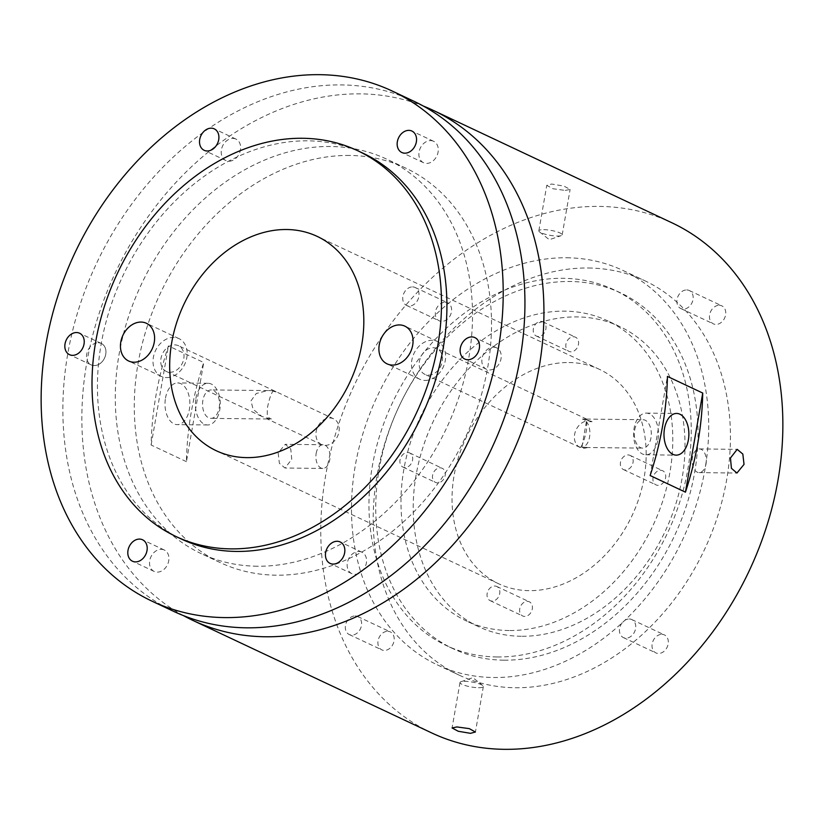 <?xml version="1.0" encoding="UTF-8"?>
<svg xmlns="http://www.w3.org/2000/svg" width="824" height="824" viewBox="0 0 824 824"><rect width="100%" height="100%" fill="white"/><g stroke="black" fill="none" stroke-linecap="round" stroke-linejoin="round"><path stroke-width="0.62" stroke-dasharray="4.12 3.09" d="M232.924 138.411A11.845 9.167 115.2 0 1 235.983 139.102A11.845 9.167 115.2 0 1 239.959 151.853A11.845 9.167 115.2 0 1 228.938 161.226A11.845 9.167 115.2 0 1 225.889 160.536A11.845 9.167 115.2 0 1 221.903 147.784A11.845 9.167 115.2 0 1 232.924 138.411M430.571 140.605A11.845 9.167 115.2 0 1 433.63 141.295A11.845 9.167 115.2 0 1 437.606 154.047A11.845 9.167 115.2 0 1 426.585 163.41A11.845 9.167 115.2 0 1 423.526 162.719A11.845 9.167 115.2 0 1 419.55 149.968A11.845 9.167 115.2 0 1 430.571 140.605M493.535 347.151A11.845 9.167 115.2 0 1 496.594 347.841A11.845 9.167 115.2 0 1 500.57 360.593A11.845 9.167 115.2 0 1 489.549 369.966A11.845 9.167 115.2 0 1 486.49 369.276A11.845 9.167 115.2 0 1 482.514 356.524A11.845 9.167 115.2 0 1 493.535 347.151M358.852 551.503A11.845 9.167 115.2 0 1 361.911 552.193A11.845 9.167 115.2 0 1 365.887 564.945A11.845 9.167 115.2 0 1 354.876 574.318A11.845 9.167 115.2 0 1 351.817 573.628A11.845 9.167 115.2 0 1 347.831 560.876A11.845 9.167 115.2 0 1 358.852 551.503M161.205 549.32A11.845 9.167 115.2 0 1 164.264 549.999A11.845 9.167 115.2 0 1 168.25 562.751A11.845 9.167 115.2 0 1 157.23 572.124A11.845 9.167 115.2 0 1 154.17 571.434A11.845 9.167 115.2 0 1 150.195 558.682A11.845 9.167 115.2 0 1 161.205 549.32M94.266 365.578A11.845 9.167 -64.8 0 0 105.276 356.205A11.845 9.167 -64.8 0 0 101.3 343.454A11.845 9.167 -64.8 0 0 98.241 342.763A11.835 9.157 115.2 0 1 105.75 354.279A11.835 9.157 115.2 0 1 94.266 365.568A11.835 9.157 115.2 0 1 86.757 354.062A11.835 9.157 115.2 0 1 98.241 342.774A11.845 9.167 -64.8 0 0 87.22 352.136A11.845 9.167 -64.8 0 0 91.207 364.888A11.845 9.167 -64.8 0 0 94.266 365.578M573.514 336.758A7.818 6.046 115.2 0 1 575.533 337.212A7.818 6.046 115.2 0 1 578.16 345.627A7.818 6.046 115.2 0 1 570.888 351.817A7.818 6.046 115.2 0 1 568.869 351.354A7.818 6.046 115.2 0 1 566.243 342.938A7.818 6.046 115.2 0 1 573.514 336.758M540.935 321.412A7.818 6.046 115.2 0 1 542.954 321.865A7.818 6.046 115.2 0 1 545.581 330.28A7.818 6.046 115.2 0 1 538.299 336.46A7.818 6.046 115.2 0 1 536.29 336.007A7.818 6.046 115.2 0 1 533.664 327.591A7.818 6.046 115.2 0 1 540.935 321.412M660.642 470.288A7.818 6.046 115.2 0 1 662.661 470.741A7.818 6.046 115.2 0 1 665.287 479.156A7.818 6.046 115.2 0 1 658.016 485.336A7.818 6.046 115.2 0 1 655.997 484.883A7.818 6.046 115.2 0 1 653.37 476.468A7.818 6.046 115.2 0 1 660.642 470.288M628.063 454.941A7.818 6.046 115.2 0 1 630.082 455.394A7.818 6.046 115.2 0 1 632.708 463.809A7.818 6.046 115.2 0 1 625.437 469.989A7.818 6.046 115.2 0 1 623.418 469.536A7.818 6.046 115.2 0 1 620.791 461.121A7.818 6.046 115.2 0 1 628.063 454.941M527.329 601.365A7.818 6.046 115.2 0 1 529.348 601.819A7.818 6.046 115.2 0 1 531.974 610.234A7.818 6.046 115.2 0 1 524.703 616.424A7.818 6.046 115.2 0 1 522.684 615.971A7.818 6.046 115.2 0 1 520.057 607.556A7.818 6.046 115.2 0 1 527.329 601.365M494.75 586.019A7.818 6.046 115.2 0 1 496.769 586.472A7.818 6.046 115.2 0 1 499.396 594.887A7.818 6.046 115.2 0 1 492.124 601.077A7.818 6.046 115.2 0 1 490.105 600.624A7.818 6.046 115.2 0 1 487.478 592.199A7.818 6.046 115.2 0 1 494.75 586.019M440.191 467.836A7.818 6.046 115.2 0 1 442.21 468.289A7.818 6.046 115.2 0 1 444.836 476.715A7.818 6.046 115.2 0 1 437.565 482.895A7.818 6.046 115.2 0 1 435.546 482.442A7.818 6.046 115.2 0 1 432.919 474.027A7.818 6.046 115.2 0 1 440.191 467.836M407.612 452.489A7.818 6.046 115.2 0 1 409.631 452.942A7.818 6.046 115.2 0 1 412.257 461.358A7.818 6.046 115.2 0 1 404.986 467.548A7.818 6.046 115.2 0 1 402.967 467.095A7.818 6.046 115.2 0 1 400.34 458.68A7.818 6.046 115.2 0 1 407.612 452.489M425.05 380.431A20.847 16.13 -64.8 0 0 444.445 363.94A20.847 16.13 -64.8 0 0 437.441 341.497A20.847 16.13 -64.8 0 0 432.064 340.281A20.847 16.13 -64.8 0 0 412.669 356.771A20.847 16.13 -64.8 0 0 419.673 379.215A20.847 16.13 -64.8 0 0 425.05 380.431M428.449 375.116A14.214 11 -64.8 0 0 441.674 363.868A14.214 11 -64.8 0 0 436.895 348.573A14.214 11 -64.8 0 0 433.228 347.749A14.214 11 -64.8 0 0 420.003 358.986A14.214 11 -64.8 0 0 424.782 374.292A14.214 11 -64.8 0 0 428.449 375.116M569.013 362.529A118.46 91.67 115.2 0 1 599.594 369.43A118.46 91.67 115.2 0 1 639.383 496.944A118.46 91.67 115.2 0 1 529.204 590.643A118.46 91.67 115.2 0 1 498.623 583.753A118.46 91.67 115.2 0 1 458.824 456.238A118.46 91.67 115.2 0 1 569.013 362.529M587.574 447.483L580.92 446.948C583.042 443.837 584.916 438.038 586.564 429.551L586.647 419.117L582.414 419.097L585.122 420.384L585.699 419.571L592.075 421.672A14.214 11 -64.8 0 0 588.418 420.848A14.214 11 -64.8 0 0 575.193 432.095A14.214 11 -64.8 0 0 579.972 447.391A14.214 11 -64.8 0 0 583.639 448.225A14.214 11 -64.8 0 0 587.574 447.483L581.878 447.422A14.214 8.487 90.6 0 0 589.551 437.07A14.214 8.487 90.6 0 0 586.379 421.61L592.075 421.672M580.92 446.948L580.415 447.37L577.696 446.093L580.92 446.948M272.94 391.122L276.164 391.977L273.455 390.7L267.707 390.566L256.254 393.491L251.011 400.845L253.05 409.24L261.774 416.388L268.161 418.499L268.737 417.686L271.457 418.963L267.213 418.952L267.295 408.519C268.943 400.031 270.828 394.233 272.94 391.122M174.77 344.875A14.214 11 115.2 0 1 178.437 345.709A14.214 11 115.2 0 1 183.216 361.005A14.214 11 115.2 0 1 169.991 372.252A14.214 11 115.2 0 1 166.324 371.428A14.214 11 115.2 0 1 161.545 356.123A14.214 11 115.2 0 1 174.77 344.875M325.181 445.362A14.214 11 -64.8 0 0 338.406 434.114A14.214 11 -64.8 0 0 333.627 418.808A14.214 11 -64.8 0 0 329.961 417.984A14.214 11 -64.8 0 0 316.735 429.232A14.214 11 -64.8 0 0 321.514 444.527A14.214 11 -64.8 0 0 325.181 445.362M166.592 377.567A20.847 16.13 -64.8 0 0 185.987 361.067A20.847 16.13 -64.8 0 0 178.983 338.633A20.847 16.13 -64.8 0 0 173.607 337.418A20.847 16.13 -64.8 0 0 154.212 353.908A20.847 16.13 -64.8 0 0 161.216 376.352A20.847 16.13 -64.8 0 0 166.592 377.567M414.05 101.321A281.932 218.164 -64.8 0 0 341.27 84.913A281.932 218.164 -64.8 0 0 79.042 307.918A281.932 218.164 -64.8 0 0 173.751 611.408M363.044 153.243A213.22 165.006 -64.8 0 0 308.011 140.832A213.22 165.006 -64.8 0 0 109.674 309.494A213.22 165.006 -64.8 0 0 181.311 539.02M349.531 155.458A217.958 168.673 -64.8 0 0 146.796 327.87A217.958 168.673 -64.8 0 0 220.018 562.493A217.958 168.673 -64.8 0 0 276.277 575.183A217.958 168.673 -64.8 0 0 479.012 402.771A217.958 168.673 -64.8 0 0 405.789 168.137A217.958 168.673 -64.8 0 0 349.531 155.458M257.273 566.222A217.958 168.673 115.2 0 1 201.015 553.543A217.958 168.673 115.2 0 1 127.792 318.909A217.958 168.673 115.2 0 1 330.527 146.497A217.958 168.673 115.2 0 1 386.786 159.187A217.958 168.673 115.2 0 1 460.008 393.81A217.958 168.673 115.2 0 1 257.273 566.222M521.242 636.272A165.84 128.338 115.2 0 1 478.435 626.621A165.84 128.338 115.2 0 1 422.722 448.091A165.84 128.338 115.2 0 1 576.975 316.91A165.84 128.338 115.2 0 1 619.782 326.562A165.84 128.338 115.2 0 1 675.495 505.081A165.84 128.338 115.2 0 1 521.242 636.272M509.016 630.514A165.84 128.338 115.2 0 1 466.209 620.863A165.84 128.338 115.2 0 1 410.496 442.344A165.84 128.338 115.2 0 1 564.759 311.153A165.84 128.338 115.2 0 1 607.566 320.804A165.84 128.338 115.2 0 1 663.279 499.334A165.84 128.338 115.2 0 1 509.016 630.514M503.845 660.168A196.637 152.172 115.2 0 1 453.087 648.725A196.637 152.172 115.2 0 1 387.033 437.05A196.637 152.172 115.2 0 1 569.93 281.499A196.637 152.172 115.2 0 1 620.688 292.942A196.637 152.172 115.2 0 1 686.753 504.618A196.637 152.172 115.2 0 1 503.845 660.168M497.057 656.965A196.637 152.172 115.2 0 1 446.299 645.522A196.637 152.172 115.2 0 1 380.245 433.846A196.637 152.172 115.2 0 1 563.142 278.306A196.637 152.172 115.2 0 1 613.901 289.749A196.637 152.172 115.2 0 1 679.965 501.425A196.637 152.172 115.2 0 1 497.057 656.965M588.449 268.006A217.958 168.673 115.2 0 1 644.708 280.685A217.958 168.673 115.2 0 1 717.931 515.319A217.958 168.673 115.2 0 1 515.196 687.731A217.958 168.673 115.2 0 1 458.937 675.052A217.958 168.673 115.2 0 1 385.714 440.418A217.958 168.673 115.2 0 1 588.449 268.006M566.727 257.778A217.958 168.673 115.2 0 1 622.985 270.457A217.958 168.673 115.2 0 1 696.208 505.091A217.958 168.673 115.2 0 1 493.473 677.503A217.958 168.673 115.2 0 1 437.214 664.814A217.958 168.673 115.2 0 1 363.992 430.19A217.958 168.673 115.2 0 1 566.727 257.778M445.135 302.243A9.95 7.704 115.2 0 1 447.71 302.82A9.95 7.704 115.2 0 1 451.047 313.532A9.95 7.704 115.2 0 1 441.798 321.401A9.95 7.704 115.2 0 1 439.223 320.824A9.95 7.704 115.2 0 1 435.886 310.112A9.95 7.704 115.2 0 1 445.135 302.243M412.556 286.896A9.95 7.704 115.2 0 1 415.131 287.473A9.95 7.704 115.2 0 1 418.468 298.185A9.95 7.704 115.2 0 1 409.219 306.054A9.95 7.704 115.2 0 1 406.644 305.477A9.95 7.704 115.2 0 1 403.307 294.765A9.95 7.704 115.2 0 1 412.556 286.896M719.28 305.282A9.95 7.704 115.2 0 1 721.845 305.858A9.95 7.704 115.2 0 1 725.192 316.571A9.95 7.704 115.2 0 1 715.932 324.44A9.95 7.704 115.2 0 1 713.368 323.863A9.95 7.704 115.2 0 1 710.02 313.151A9.95 7.704 115.2 0 1 719.28 305.282M686.701 289.935A9.95 7.704 115.2 0 1 689.266 290.512A9.95 7.704 115.2 0 1 692.603 301.224A9.95 7.704 115.2 0 1 683.354 309.093A9.95 7.704 115.2 0 1 680.779 308.516A9.95 7.704 115.2 0 1 677.441 297.804A9.95 7.704 115.2 0 1 686.701 289.935M661.847 634.336A9.95 7.704 115.2 0 1 664.412 634.913A9.95 7.704 115.2 0 1 667.759 645.625A9.95 7.704 115.2 0 1 658.5 653.494A9.95 7.704 115.2 0 1 655.935 652.917A9.95 7.704 115.2 0 1 652.587 642.205A9.95 7.704 115.2 0 1 661.847 634.336M629.268 618.989A9.95 7.704 115.2 0 1 631.833 619.566A9.95 7.704 115.2 0 1 635.18 630.278A9.95 7.704 115.2 0 1 625.921 638.147A9.95 7.704 115.2 0 1 623.356 637.57A9.95 7.704 115.2 0 1 620.009 626.858A9.95 7.704 115.2 0 1 629.268 618.989M387.713 631.297A9.95 7.704 115.2 0 1 390.277 631.874A9.95 7.704 115.2 0 1 393.625 642.586A9.95 7.704 115.2 0 1 384.365 650.455A9.95 7.704 115.2 0 1 381.8 649.879A9.95 7.704 115.2 0 1 378.453 639.166A9.95 7.704 115.2 0 1 387.713 631.297M355.134 615.95A9.95 7.704 115.2 0 1 357.698 616.527A9.95 7.704 115.2 0 1 361.046 627.239A9.95 7.704 115.2 0 1 351.786 635.108A9.95 7.704 115.2 0 1 349.222 634.531A9.95 7.704 115.2 0 1 345.874 623.819A9.95 7.704 115.2 0 1 355.134 615.95M478.466 687.71A11.845 2.503 -170.1 0 0 483.348 686.546A11.845 2.503 -170.1 0 0 482.72 685.527A11.845 2.503 -170.1 0 0 464.891 681.314A11.845 2.503 -170.1 0 0 460.956 681.726A11.845 2.503 -170.1 0 0 460.019 682.478A11.845 2.503 -170.1 0 0 466.147 685.826A11.845 2.503 -170.1 0 0 478.466 687.71M543.727 229.659A11.845 2.503 9.9 0 1 556.046 231.534A11.845 2.503 9.9 0 1 562.184 234.892A11.845 2.503 9.9 0 1 561.247 235.643A11.845 2.503 9.9 0 1 557.302 236.055A11.845 2.503 9.9 0 1 539.473 231.843A11.845 2.503 9.9 0 1 538.845 230.813A11.845 2.503 9.9 0 1 543.727 229.659M565.264 190.426L570.115 189.417L563.976 186.111L551.689 184.03L546.776 185.349L552.904 188.737L565.264 190.426M316.169 453.396A11.845 7.076 -89.4 0 1 323.09 444.754A11.845 7.076 -89.4 0 1 329.744 459.792A11.845 7.076 -89.4 0 1 322.823 468.444A11.845 7.076 -89.4 0 1 316.169 453.396M291.737 459.37L290.779 449.059L285.258 444.332L278.162 452.973L279.367 463.304L285.001 468.022L291.737 459.37M706.024 463.964A11.845 7.076 90.6 0 0 699.37 448.926A11.845 7.076 90.6 0 0 692.448 457.567A11.845 7.076 90.6 0 0 699.113 472.616A11.845 7.076 90.6 0 0 706.024 463.964M657.974 439.583A20.847 12.453 90.6 0 0 646.253 413.102A20.847 12.453 90.6 0 0 634.078 428.326A20.847 12.453 90.6 0 0 645.789 454.797A20.847 12.453 90.6 0 0 657.974 439.583M634.686 430.077A14.214 8.487 -89.4 0 1 642.988 419.704A14.214 8.487 -89.4 0 1 650.97 437.75A14.214 8.487 -89.4 0 1 642.669 448.132A14.214 8.487 -89.4 0 1 634.686 430.077M165.49 398.157A20.847 12.453 -89.4 0 1 177.665 382.933A20.847 12.453 -89.4 0 1 189.376 409.404A20.847 12.453 -89.4 0 1 177.201 424.628A20.847 12.453 -89.4 0 1 165.49 398.157M195.896 398.486A20.847 12.453 -89.4 0 1 208.07 383.273A20.847 12.453 -89.4 0 1 219.781 409.744A20.847 12.453 -89.4 0 1 207.607 424.968A20.847 12.453 -89.4 0 1 195.896 398.486M219.184 407.993A14.214 8.487 90.6 0 0 211.191 389.937A14.214 8.487 90.6 0 0 202.889 400.32A14.214 8.487 90.6 0 0 210.882 418.365A14.214 8.487 90.6 0 0 219.184 407.993M186.43 461.656L151.132 445.022A281.932 218.164 115.2 0 1 168.436 345.905L203.734 362.529A281.932 218.164 -64.8 0 0 186.43 461.656L203.734 362.529M431.673 732.917A281.932 218.164 115.2 0 1 336.964 429.428A281.932 218.164 115.2 0 1 599.202 206.412A281.932 218.164 115.2 0 1 671.972 222.82M183.392 615.59A281.932 218.164 115.2 0 1 100.147 310.452A281.932 218.164 115.2 0 1 360.284 93.864A281.932 218.164 115.2 0 1 423.412 106.09M586.379 421.61L581.878 447.422M151.132 445.022L168.436 345.905M650.136 475.53L667.43 376.413M273.455 390.7A14.214 8.487 -89.4 0 1 276.164 391.977M271.457 418.963A14.214 8.487 -89.4 0 1 268.737 417.686M577.696 446.093A14.214 8.487 90.6 0 0 580.415 447.37M585.122 420.384A14.214 8.487 90.6 0 0 582.414 419.097M235.983 139.102L214.261 128.863M433.63 141.295L411.907 131.057M496.594 347.841L474.871 337.603M361.911 552.193L340.188 541.965M164.264 549.999L142.552 539.771M101.3 343.454L79.578 333.226M542.954 321.865L575.533 337.212M630.082 455.394L662.661 470.741M496.769 586.472L529.348 601.819M409.631 452.942L442.21 468.289M437.441 341.497L404.862 326.149M599.594 369.43L317.23 236.416M586.647 419.117L436.895 348.573M579.972 447.391L424.782 374.292M333.627 418.808L178.437 345.709M321.514 444.527L267.213 418.952M178.983 338.633L146.404 323.276M220.018 562.493L201.015 553.543M478.435 626.621L466.209 620.863M453.087 648.725L446.299 645.522M622.985 270.457L644.708 280.685M415.131 287.473L447.71 302.82M689.266 290.512L721.845 305.858M631.833 619.566L664.412 634.913M357.698 616.527L390.277 631.874M460.956 681.726L472.883 677.658L482.72 685.527M483.348 686.546L475.417 732.021M539.473 231.843L549.309 239.702L561.247 235.643M562.184 234.892L570.115 189.417M323.09 444.754L285.258 444.332M699.37 448.926L737.192 449.348M646.253 413.102L676.659 413.442M208.07 383.273L177.665 382.933M267.707 390.566L211.191 389.937M586.472 419.076L642.988 419.704M586.163 447.504L642.669 448.132M267.388 418.994L210.882 418.365M207.607 424.968L177.201 424.628M645.789 454.797L676.205 455.136M699.113 472.616L736.934 473.038M322.823 468.444L285.001 468.022M538.845 230.813L546.776 185.349M460.019 682.478L452.077 727.952M349.222 634.531L381.8 649.879M623.356 637.57L655.935 652.917M680.779 308.516L713.368 323.863M406.644 305.477L439.223 320.824M437.214 664.814L458.937 675.052M620.688 292.942L613.901 289.749M619.782 326.562L607.566 320.804M405.789 168.137L386.786 159.187M161.216 376.352L128.637 361.005M261.774 416.388L166.324 371.428M498.623 583.753L216.269 450.738M419.673 379.215L387.095 363.868M402.967 467.095L435.546 482.442M490.105 600.624L522.684 615.971M623.418 469.536L655.997 484.883M536.29 336.007L568.869 351.354M91.207 364.888L69.484 354.66M154.17 571.434L132.448 561.206M351.817 573.628L330.094 563.4M486.49 369.276L464.777 359.037M423.526 162.719L401.813 152.492M225.889 160.536L204.167 150.298"/><path stroke-width="1.24" d="M207.226 150.988A11.845 9.167 -64.8 0 0 218.236 141.615A11.845 9.167 -64.8 0 0 214.261 128.863A11.845 9.167 -64.8 0 0 211.202 128.173A11.845 9.167 -64.8 0 0 200.191 137.546A11.845 9.167 -64.8 0 0 204.167 150.298A11.845 9.167 -64.8 0 0 207.226 150.988M404.872 153.182A11.845 9.167 -64.8 0 0 415.883 143.809A11.845 9.167 -64.8 0 0 411.907 131.057A11.845 9.167 -64.8 0 0 408.848 130.367A11.845 9.167 -64.8 0 0 397.827 139.74A11.845 9.167 -64.8 0 0 401.813 152.492A11.845 9.167 -64.8 0 0 404.872 153.182M467.836 359.728A11.845 9.167 -64.8 0 0 478.847 350.354A11.845 9.167 -64.8 0 0 474.871 337.603A11.845 9.167 -64.8 0 0 471.812 336.913A11.845 9.167 -64.8 0 0 460.791 346.286A11.845 9.167 -64.8 0 0 464.777 359.037A11.845 9.167 -64.8 0 0 467.836 359.728M333.154 564.09A11.845 9.167 -64.8 0 0 344.174 554.717A11.845 9.167 -64.8 0 0 340.188 541.965A11.845 9.167 -64.8 0 0 337.129 541.275A11.845 9.167 -64.8 0 0 326.119 550.648A11.845 9.167 -64.8 0 0 330.094 563.4A11.845 9.167 -64.8 0 0 333.154 564.09M135.507 561.896A11.845 9.167 -64.8 0 0 146.528 552.523A11.845 9.167 -64.8 0 0 142.552 539.771A11.845 9.167 -64.8 0 0 139.493 539.081A11.845 9.167 -64.8 0 0 128.472 548.454A11.845 9.167 -64.8 0 0 132.448 561.206A11.845 9.167 -64.8 0 0 135.507 561.896M72.543 355.35A11.845 9.167 -64.8 0 0 83.564 345.977A11.845 9.167 -64.8 0 0 79.578 333.226A11.845 9.167 -64.8 0 0 76.529 332.536A11.845 9.167 -64.8 0 0 65.508 341.909A11.845 9.167 -64.8 0 0 69.484 354.66A11.845 9.167 -64.8 0 0 72.543 355.35M392.471 365.084A20.847 16.13 -64.8 0 0 411.866 348.593A20.847 16.13 -64.8 0 0 404.862 326.149A20.847 16.13 -64.8 0 0 399.486 324.934A20.847 16.13 -64.8 0 0 380.091 341.424A20.847 16.13 -64.8 0 0 387.095 363.868A20.847 16.13 -64.8 0 0 392.471 365.084M246.84 457.629A118.46 91.67 -64.8 0 0 357.029 363.93A118.46 91.67 -64.8 0 0 317.23 236.416A118.46 91.67 -64.8 0 0 286.659 229.515A118.46 91.67 -64.8 0 0 176.47 323.224A118.46 91.67 -64.8 0 0 216.269 450.738A118.46 91.67 -64.8 0 0 246.84 457.629M134.013 362.21A20.847 16.13 -64.8 0 0 153.408 345.719A20.847 16.13 -64.8 0 0 146.404 323.276A20.847 16.13 -64.8 0 0 141.028 322.071A20.847 16.13 -64.8 0 0 121.633 338.561A20.847 16.13 -64.8 0 0 128.637 361.005A20.847 16.13 -64.8 0 0 134.013 362.21M152.028 601.18L173.751 611.408A281.932 218.164 -64.8 0 0 246.52 627.816A281.932 218.164 -64.8 0 0 508.758 404.8A281.932 218.164 -64.8 0 0 414.05 101.321L392.327 91.083A281.932 218.164 -64.8 0 0 319.558 74.675A281.932 218.164 -64.8 0 0 57.319 297.691A281.932 218.164 -64.8 0 0 152.028 601.18A281.932 218.164 -64.8 0 0 224.798 617.588A281.932 218.164 -64.8 0 0 487.036 394.572A281.932 218.164 -64.8 0 0 392.327 91.083M302.583 138.278A213.22 165.006 -64.8 0 0 104.246 306.94A213.22 165.006 -64.8 0 0 175.883 536.465A213.22 165.006 -64.8 0 0 230.916 548.877A213.22 165.006 -64.8 0 0 429.252 380.214A213.22 165.006 -64.8 0 0 357.616 150.679A213.22 165.006 -64.8 0 0 302.583 138.278M175.883 536.465L181.311 539.02A213.22 165.006 -64.8 0 0 236.344 551.431A213.22 165.006 -64.8 0 0 434.681 382.769A213.22 165.006 -64.8 0 0 363.044 153.243L357.616 150.679M456.929 726.943L469.289 728.632L475.417 732.021L470.504 733.329L458.226 731.259L452.077 727.952L456.929 726.943M730.455 457.989L737.192 449.348L742.826 454.065L744.031 464.386L736.934 473.038L731.424 468.32L730.455 457.989M688.38 439.913A20.847 12.453 90.6 0 0 676.659 413.442A20.847 12.453 90.6 0 0 664.484 428.665A20.847 12.453 90.6 0 0 676.205 455.136A20.847 12.453 90.6 0 0 688.38 439.913M423.412 106.09A281.932 218.164 115.2 0 1 433.053 110.272L671.972 222.82A281.932 218.164 115.2 0 1 766.681 526.309A281.932 218.164 115.2 0 1 504.442 749.325A281.932 218.164 115.2 0 1 431.673 732.917L192.754 620.359A281.932 218.164 115.2 0 1 183.392 615.59M433.053 110.272A281.932 218.164 115.2 0 1 527.762 413.761A281.932 218.164 115.2 0 1 265.524 636.767A281.932 218.164 115.2 0 1 192.754 620.359M702.728 393.048A281.932 218.164 115.2 0 1 685.434 492.165L650.136 475.53A281.932 218.164 -64.8 0 0 667.43 376.413L702.728 393.048L685.434 492.165"/></g></svg>
